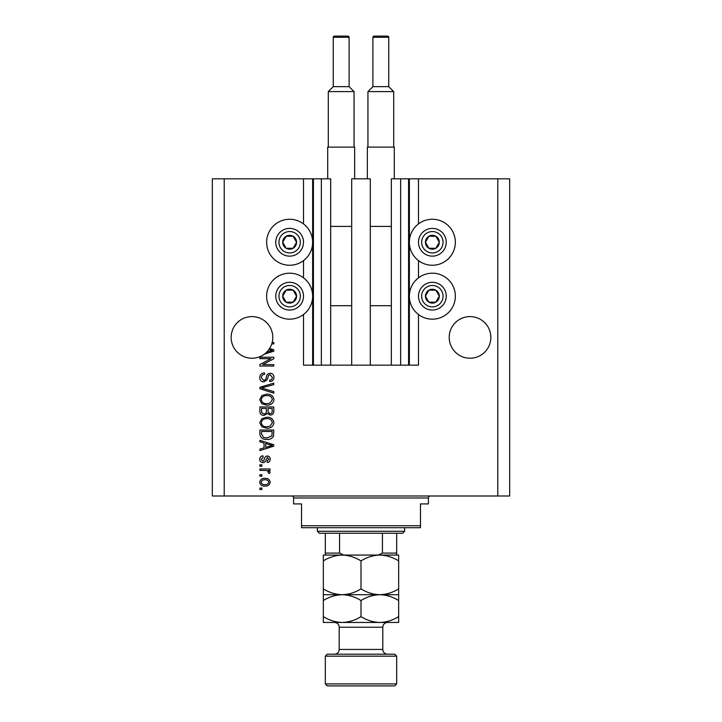 <?xml version="1.0" encoding="UTF-8"?>
<svg xmlns="http://www.w3.org/2000/svg" width="722" height="722" viewBox="0 0 722 722"><rect width="100%" height="100%" fill="white"/><g stroke="black" fill="none" stroke-linecap="round" stroke-linejoin="round"><path stroke-width="1.08" d="M351.686 365.161L370.314 365.161L370.314 178.83L351.686 178.83L351.686 365.161L330.667 365.161L330.667 178.83L303.511 178.83L303.511 223.928M303.511 260.597L303.511 277.844M303.511 314.512L303.511 365.161L313.42 365.161L313.42 178.83M321.353 178.83L321.353 365.161L313.42 365.161M330.667 365.161L321.353 365.161M400.647 178.83L400.647 365.161L408.58 365.161L408.58 178.83L391.333 178.83L391.333 365.161L370.314 365.161M400.647 365.161L391.333 365.161M408.58 178.83L409.365 178.83L409.365 365.161L408.58 365.161M418.489 314.512L418.489 365.161L409.365 365.161M497.783 178.83L497.783 495.996L509.669 495.996L509.669 178.83L418.489 178.83L418.489 223.928M418.489 260.597L418.489 277.844M418.489 178.83L409.365 178.83M490.843 337.409A20.812 20.812 0 0 0 470.031 316.597A20.812 20.812 0 0 0 449.21 337.409A20.812 20.812 0 0 0 470.031 358.22A20.812 20.812 0 0 0 490.843 337.409M272.79 337.409A20.812 20.812 0 0 0 251.969 316.597A20.812 20.812 0 0 0 242.538 355.964A20.812 20.812 0 0 0 266.716 352.11L272.338 350.477L268.873 349.565A20.812 20.812 0 0 0 271.752 343.898A20.812 20.812 148.7 0 0 272.167 342.454A20.812 20.812 0 0 0 272.79 337.409M432.361 219.262A22.996 22.996 0 0 0 409.365 242.258A22.996 22.996 0 0 0 432.361 265.254A22.996 22.996 0 0 0 455.356 242.258A22.996 22.996 0 0 0 432.361 219.262M432.361 273.187A22.996 22.996 0 0 1 455.356 296.182A22.996 22.996 0 0 1 432.361 319.169A22.996 22.996 0 0 1 409.365 296.182A22.996 22.996 0 0 1 432.361 273.187M289.639 265.254A22.996 22.996 0 0 1 266.644 242.258A22.996 22.996 0 0 1 289.639 219.262A22.996 22.996 0 0 1 312.635 242.258A22.996 22.996 0 0 1 289.639 265.254M289.639 319.169A22.996 22.996 0 0 0 312.635 296.182A22.996 22.996 0 0 0 289.639 273.187A22.996 22.996 0 0 0 266.644 296.182A22.996 22.996 0 0 0 289.639 319.169M269.622 348.446L273.782 349.773L273.782 351.181L264.243 354.222M272.167 342.454L273.782 342.454L273.782 343.898L271.752 343.898M270.949 358.672L259.902 358.672L259.902 357.237L273.782 357.237L273.782 358.771L262.718 364.619L273.782 364.619L273.782 366.063L259.902 366.063L259.902 364.52L270.949 358.672M263.765 381.92C261.147 381.667 259.803 380.205 259.721 377.552C259.902 374.637 261.463 373.084 264.405 372.913L264.586 374.357C262.555 374.537 261.472 375.648 261.346 377.678L263.72 380.485C265.335 380.052 266.21 378.897 266.346 377.01C266.716 374.754 267.979 373.509 270.154 373.274C272.6 373.482 273.864 374.826 273.963 377.299C273.828 379.934 272.447 381.36 269.811 381.559L269.631 380.124C271.373 379.989 272.266 379.068 272.338 377.344L270.127 374.718L268.719 375.169L267.077 379.781L263.765 381.92M273.782 393.156L259.902 388.779L259.902 387.29L273.782 383.138L273.782 384.627L261.526 387.958L273.782 391.658L273.782 393.156M259.721 399.672L261.896 395.584L266.662 394.176C270.786 394.013 273.223 395.846 273.963 399.681C273.241 403.445 270.858 405.277 266.824 405.168L261.842 403.751L259.721 399.672M259.721 422.74L261.896 418.652L266.662 417.244C270.786 417.072 273.223 418.913 273.963 422.749C273.241 426.512 270.858 428.345 266.824 428.236L261.842 426.819L259.721 422.74M264.044 443.019L259.902 441.81L259.902 440.312L273.782 444.743L273.782 446.151L259.902 450.582L259.902 449.084L264.044 447.875L264.044 443.019M261.887 489.507L259.902 489.507L259.902 488.063L261.887 488.063L261.887 489.507M497.783 495.996L212.331 495.996L212.331 178.83L224.217 178.83L224.217 495.996M303.511 178.83L224.217 178.83M265.055 486.087C262.041 486.276 260.272 484.976 259.721 482.206C260.254 479.48 261.996 478.19 264.947 478.334C267.907 478.181 269.649 479.471 270.172 482.206C269.658 484.913 267.952 486.204 265.055 486.087M261.887 476.168L259.902 476.168L259.902 474.733L261.887 474.733L261.887 476.168M265.136 470.401L259.902 470.401L259.902 468.966L269.992 468.966L269.992 470.401L268.385 470.401L270.172 472.107L269.631 473.47L268.196 472.928L268.376 471.953L267.194 470.663L265.136 470.401M261.887 466.259L259.902 466.259L259.902 464.815L261.887 464.815L261.887 466.259M262.979 462.658C260.886 462.495 259.803 461.367 259.721 459.246C259.83 457.216 260.913 456.069 262.97 455.808L263.142 457.252L261.165 459.345L262.727 461.214L263.647 460.889L264.198 459.526C264.451 457.522 265.479 456.34 267.293 455.988C269.189 456.178 270.145 457.243 270.172 459.183C270.136 461.114 269.18 462.206 267.293 462.477L267.113 461.033L268.728 459.237L267.501 457.432L266.084 459.499C265.84 461.448 264.803 462.495 262.979 462.658M266.914 439.409C262.808 439.662 260.471 437.902 259.902 434.13L259.902 430.041L273.782 430.041L273.521 436.16C272.068 438.552 269.866 439.635 266.914 439.409M263.981 415.439C261.283 415.321 259.92 413.923 259.902 411.242L259.902 406.973L273.782 406.973L273.782 411.278C273.764 413.607 272.6 414.87 270.29 415.078L267.384 413.535L263.981 415.439M268.728 482.17C268.214 480.401 266.95 479.607 264.956 479.778C262.916 479.607 261.653 480.428 261.165 482.242C261.689 484.011 262.952 484.814 264.956 484.642C266.987 484.814 268.25 483.984 268.728 482.17M269.703 444.797L265.669 443.498L265.669 447.396L272.338 445.447L269.703 444.797M272.158 431.476L261.526 431.476L261.526 433.958L263.548 437.415L266.932 437.965L271.878 435.88L272.158 431.476M272.338 422.758C271.734 419.816 269.838 418.462 266.635 418.688C263.647 418.598 261.887 419.942 261.346 422.731C261.924 425.601 263.765 426.955 266.869 426.792L270.001 426.188L272.338 422.758M272.158 408.417L268.015 408.417L268.142 412.379L270.064 413.643C271.68 413.453 272.375 412.497 272.158 410.773L272.158 408.417M266.391 408.417L261.526 408.417L261.698 412.668L263.963 414.004C265.705 413.841 266.508 412.867 266.391 411.071L266.391 408.417M272.338 399.69C271.734 396.757 269.838 395.394 266.635 395.62C263.647 395.53 261.887 396.874 261.346 399.663C261.924 402.533 263.765 403.887 266.869 403.724L270.001 403.129L272.338 399.69M266.716 352.11A20.812 20.812 0 0 0 268.873 349.565M295.65 245.733A6.94 6.94 0 0 0 286.165 236.247A6.94 6.94 0 0 0 286.165 248.269A6.94 6.94 0 0 0 295.65 245.733M294.838 245.263L296.58 242.258L293.105 236.247L286.165 236.247L282.699 242.258L286.165 248.269L293.105 248.269L294.838 245.263M277.618 235.318A13.88 13.88 0 0 1 296.58 230.246A13.88 13.88 0 0 1 301.652 249.198A13.88 13.88 0 0 1 282.699 254.279A13.88 13.88 0 0 1 277.618 235.318A13.88 13.88 0 0 0 282.699 254.279A13.88 13.88 0 0 0 301.652 249.198M296.58 242.258L293.105 236.247L286.165 236.247L282.699 242.258L286.165 248.269L293.105 248.269L296.58 242.258M438.371 245.733A6.94 6.94 0 0 0 428.895 236.247A6.94 6.94 0 0 0 428.895 248.269A6.94 6.94 0 0 0 438.371 245.733M437.568 245.263L439.301 242.258L435.835 236.247L428.895 236.247L425.42 242.258L428.895 248.269L435.835 248.269L437.568 245.263M420.348 235.318A13.88 13.88 0 0 1 439.301 230.246A13.88 13.88 0 0 1 444.382 249.198A13.88 13.88 0 0 1 425.42 254.279A13.88 13.88 0 0 1 420.348 235.318A13.88 13.88 0 0 0 425.42 254.279A13.88 13.88 0 0 0 444.382 249.198M439.301 242.258L435.835 236.247L428.895 236.247L425.42 242.258L428.895 248.269L435.835 248.269L439.301 242.258M438.371 299.648A6.94 6.94 0 0 0 428.895 290.172A6.94 6.94 0 0 0 428.895 302.184A6.94 6.94 0 0 0 438.371 299.648M437.568 299.179L439.301 296.182L435.835 290.172L428.895 290.172L425.42 296.182L428.895 302.184L435.835 302.184L437.568 299.179M420.348 289.242A13.88 13.88 0 0 1 439.301 284.161A13.88 13.88 0 0 1 444.382 303.114A13.88 13.88 0 0 1 425.42 308.195A13.88 13.88 0 0 1 420.348 289.242A13.88 13.88 0 0 0 425.42 308.195A13.88 13.88 0 0 0 444.382 303.114M439.301 296.182L435.835 290.172L428.895 290.172L425.42 296.182L428.895 302.184L435.835 302.184L439.301 296.182M295.65 299.648A6.94 6.94 0 0 0 286.165 290.172A6.94 6.94 0 0 0 286.165 302.184A6.94 6.94 0 0 0 295.65 299.648M294.838 299.179L296.58 296.182L293.105 290.172L286.165 290.172L282.699 296.182L286.165 302.184L293.105 302.184L294.838 299.179M277.618 289.242A13.88 13.88 0 0 1 296.58 284.161A13.88 13.88 0 0 1 301.652 303.114A13.88 13.88 0 0 1 282.699 308.195A13.88 13.88 0 0 1 277.618 289.242A13.88 13.88 0 0 0 282.699 308.195A13.88 13.88 0 0 0 301.652 303.114M296.58 296.182L293.105 290.172L286.165 290.172L282.699 296.182L286.165 302.184L293.105 302.184L296.58 296.182M291.616 495.996A1.986 1.986 0 0 1 293.601 497.981L293.601 503.92L301.534 503.92L301.534 525.733L420.466 525.733L420.466 503.92L428.399 503.92L428.399 497.981L293.601 497.981M430.384 495.996A1.986 1.986 0 0 0 428.399 497.981M420.466 525.733L420.466 527.71L301.534 527.71L301.534 525.733M404.609 531.284L402.632 533.26L319.368 533.26L317.391 531.284L404.609 531.284L404.609 527.71M317.391 531.284L317.391 527.71M396.685 533.26L396.685 554.451M396.685 555.065L325.315 555.065L325.315 553.088L325.315 555.065L323.339 555.065L323.339 560.895C329.196 557.249 335.477 555.308 342.165 555.065C348.78 555.29 355.062 557.231 361 560.895C366.866 557.249 373.139 555.308 379.835 555.065C386.45 555.29 392.723 557.231 398.661 560.895L398.661 555.065L342.165 555.065M378.283 555.065L382.443 553.088L396.685 553.088M382.443 533.26L382.443 553.088M339.557 533.26L339.557 553.088L343.717 555.065M325.315 533.26L325.315 553.088L339.557 553.088M327.301 654.186L394.699 654.186L396.685 656.163L325.315 656.163L327.301 654.186M396.685 683.914L394.699 685.9L327.301 685.9L325.315 683.914L396.685 683.914L396.685 656.163M387.561 654.186A4.756 4.756 0 0 1 382.804 649.43L382.804 627.219A4.756 4.756 0 0 1 387.561 622.463L323.339 622.463L323.339 600.542C329.196 596.895 335.477 594.955 342.165 594.711C335.55 594.495 329.277 592.545 323.339 588.89L323.339 560.895M334.439 654.186A4.756 4.756 0 0 0 339.196 649.43L339.196 627.219A4.756 4.756 0 0 0 334.439 622.463M325.315 683.914L325.315 656.163M398.661 594.711L379.835 594.711C386.45 594.937 392.723 596.877 398.661 600.542L398.661 588.89C392.804 592.527 386.523 594.468 379.835 594.711C373.22 594.495 366.938 592.545 361 588.89L361 560.895M398.661 588.89L398.661 560.895M361 588.89C355.134 592.527 348.861 594.468 342.165 594.711L323.339 594.711L323.339 600.542M323.339 588.89L323.339 594.711M379.835 594.711L342.165 594.711C348.78 594.937 355.062 596.877 361 600.542C366.866 596.895 373.139 594.955 379.835 594.711M379.835 622.463C386.523 622.22 392.804 620.279 398.661 616.642L398.661 622.463L379.835 622.463C373.22 622.247 366.938 620.297 361 616.642C355.134 620.279 348.861 622.22 342.165 622.463C335.55 622.247 329.277 620.297 323.339 616.642M361 616.642L361 600.542M398.661 616.642L398.661 600.542M349.105 86.649L349.105 37.291A1.191 1.191 0 0 0 347.914 36.1L334.439 36.1A1.191 1.191 0 0 0 333.248 37.291L333.248 86.649L349.105 86.649L354.06 91.604L328.293 91.604L328.293 147.107M333.248 86.649L328.293 91.604M327.698 178.83L327.698 147.107L354.655 147.107L354.655 178.83M354.06 91.604L354.06 147.107M330.667 305.695L351.686 305.695M330.667 226.401L351.686 226.401M388.752 86.649L388.752 37.291A1.191 1.191 0 0 0 387.561 36.1L374.086 36.1A1.191 1.191 0 0 0 372.895 37.291L372.895 86.649L388.752 86.649L393.707 91.604L367.94 91.604L367.94 147.107M372.895 86.649L367.94 91.604M367.345 178.83L367.345 147.107L394.302 147.107L394.302 178.83M393.707 91.604L393.707 147.107M370.314 305.695L391.333 305.695M370.314 226.401L391.333 226.401M312.635 178.83L312.635 365.161M298.908 247.61A10.704 10.704 0 0 0 294.991 232.989A10.704 10.704 0 0 0 280.371 236.906A10.704 10.704 0 0 0 284.287 251.527A10.704 10.704 0 0 0 298.908 247.61M441.629 247.61A10.704 10.704 0 0 0 437.712 232.989A10.704 10.704 0 0 0 423.092 236.906A10.704 10.704 0 0 0 427.009 251.527A10.704 10.704 0 0 0 441.629 247.61M441.629 301.534A10.704 10.704 0 0 0 437.712 286.905A10.704 10.704 0 0 0 423.092 290.831A10.704 10.704 0 0 0 427.009 305.451A10.704 10.704 0 0 0 441.629 301.534M298.908 301.534A10.704 10.704 0 0 0 294.991 286.905A10.704 10.704 0 0 0 280.371 290.831A10.704 10.704 0 0 0 284.287 305.451A10.704 10.704 0 0 0 298.908 301.534M339.196 649.43L382.804 649.43M382.804 627.219L339.196 627.219M349.105 37.291L333.248 37.291M388.752 37.291L372.895 37.291"/></g></svg>
